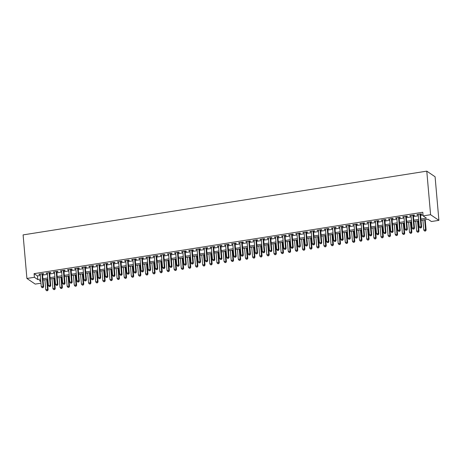 <?xml version="1.0" encoding="UTF-8"?>
<svg xmlns="http://www.w3.org/2000/svg" width="462" height="462" viewBox="0 0 462 462"><rect width="100%" height="100%" fill="white"/><g stroke="black" fill="none" stroke-linecap="round" stroke-linejoin="round"><path stroke-width="0.69" d="M40.968 283.189L35.222 284.095L26.912 278.465L23.1 234.898L426.778 171.142L435.089 176.773L438.9 220.345L431.41 221.529L428.043 219.242L421.032 220.351M42.516 274.151L43.763 273.954L43.203 273.573L38.924 274.249L40.211 274.515M49.648 273.025L50.895 272.828L50.335 272.447L46.056 273.123L47.343 273.388M56.78 271.899L58.027 271.702L57.467 271.321L53.188 271.997L54.476 272.262M63.912 270.772L65.159 270.576L64.599 270.195L60.32 270.871L61.608 271.136M71.044 269.646L72.291 269.45L71.731 269.069L67.452 269.744L68.74 270.01M78.176 268.52L79.424 268.324L78.863 267.943L74.584 268.618L75.872 268.884M85.308 267.394L86.556 267.198L85.996 266.817L81.716 267.492L83.004 267.758M92.44 266.268L93.688 266.072L93.128 265.69L88.848 266.366L90.136 266.632M99.573 265.142L100.82 264.94L100.26 264.564L95.98 265.24L97.268 265.506M106.705 264.016L107.952 263.814L107.392 263.438L103.113 264.114L104.4 264.38M113.837 262.89L115.084 262.687L114.524 262.312L110.245 262.988L111.533 263.253M120.969 261.758L122.216 261.561L121.65 261.18L117.371 261.856L118.665 262.127M128.101 260.632L129.348 260.435L128.782 260.054L124.503 260.73L125.797 260.995M135.233 259.505L136.481 259.309L135.915 258.928L131.635 259.604L132.929 259.869M142.365 258.379L143.613 258.183L143.047 257.802L138.767 258.477L140.061 258.743M149.497 257.253L150.745 257.057L150.179 256.676L145.9 257.351L147.193 257.617M156.63 256.127L157.877 255.931L157.311 255.55L153.032 256.225L154.325 256.491M163.762 255.001L165.009 254.805L164.443 254.423L160.164 255.099L161.457 255.365M170.894 253.875L172.141 253.678L171.575 253.297L167.296 253.973L168.59 254.239M178.026 252.749L179.273 252.552L178.707 252.171L174.428 252.847L175.722 253.112M185.158 251.623L186.405 251.426L185.84 251.045L181.56 251.721L182.854 251.986M192.29 250.496L193.538 250.3L192.972 249.919L188.692 250.595L189.986 250.86M199.422 249.37L200.67 249.174L200.104 248.793L195.824 249.468L197.118 249.734M206.554 248.244L207.802 248.048L207.236 247.667L202.957 248.342L204.25 248.608M213.687 247.118L214.934 246.922L214.368 246.541L210.089 247.216L211.382 247.482M220.819 245.992L222.066 245.796L221.5 245.414L217.221 246.09L218.514 246.356M227.951 244.866L229.198 244.669L228.632 244.288L224.353 244.964L225.647 245.23M235.083 243.74L236.33 243.543L235.764 243.162L231.485 243.838L232.779 244.103M242.209 242.614L243.462 242.417L242.897 242.036L238.617 242.712L239.911 242.977M249.341 241.487L250.595 241.291L250.029 240.91L245.749 241.586L247.037 241.851M256.474 240.361L257.727 240.165L257.161 239.784L252.881 240.459L254.169 240.725M263.606 239.235L264.859 239.033L264.293 238.658L260.014 239.333L261.301 239.599M270.738 238.109L271.991 237.907L271.425 237.532L267.146 238.207L268.434 238.473M277.87 236.983L279.123 236.781L278.557 236.4L274.278 237.075L275.566 237.347M285.002 235.851L286.255 235.655L285.689 235.273L281.41 235.949L282.698 236.215M292.134 234.725L293.387 234.529L292.821 234.147L288.542 234.823L289.83 235.089M299.266 233.599L300.519 233.402L299.954 233.021L295.674 233.697L296.962 233.963M306.398 232.473L307.652 232.276L307.086 231.895L302.806 232.571L304.094 232.836M313.531 231.347L314.784 231.15L314.218 230.769L309.938 231.445L311.226 231.71M320.663 230.22L321.916 230.024L321.35 229.643L317.071 230.319L318.358 230.584M327.795 229.094L329.048 228.898L328.482 228.517L324.203 229.192L325.491 229.458M334.927 227.968L336.18 227.772L335.614 227.391L331.335 228.066L332.623 228.332M342.059 226.842L343.312 226.646L342.746 226.264L338.467 226.94L339.755 227.206M349.191 225.716L350.439 225.52L349.878 225.138L345.599 225.814L346.887 226.08M356.323 224.59L357.571 224.393L357.011 224.012L352.731 224.688L354.019 224.954M363.455 223.464L364.703 223.267L364.143 222.886L359.863 223.562L361.151 223.827M370.588 222.338L371.835 222.141L371.275 221.76L366.995 222.436L368.283 222.701M377.72 221.211L378.967 221.015L378.407 220.634L374.128 221.31L375.415 221.575M384.852 220.085L386.099 219.889L385.539 219.508L381.26 220.183L382.548 220.449M391.984 218.959L393.231 218.763L392.671 218.382L388.392 219.057L389.68 219.323M399.116 217.833L400.363 217.637L399.803 217.256L395.524 217.931L396.812 218.197M406.248 216.707L407.496 216.511L406.935 216.129L402.656 216.805L403.944 217.071M413.38 215.581L414.628 215.384L414.067 215.003L409.788 215.679L411.076 215.945M420.917 219.057L426.466 218.18L423.1 215.893L422.782 212.266L34.084 273.654L37.451 275.935L40.292 275.485M42.596 275.121L47.424 274.359M49.729 273.995L54.556 273.233M56.861 272.869L61.689 272.106M63.993 271.743L68.821 270.98M71.125 270.617L75.953 269.854M78.257 269.49L83.085 268.728M85.389 268.364L90.217 267.602M92.521 267.238L97.349 266.476M99.653 266.112L104.481 265.35M106.786 264.986L111.613 264.224M113.918 263.86L118.746 263.097M121.05 262.734L125.878 261.971M128.182 261.608L133.01 260.845M135.314 260.481L140.142 259.719M142.446 259.355L147.274 258.593M149.578 258.229L154.406 257.467M156.71 257.103L161.538 256.341M163.843 255.977L168.67 255.215M170.975 254.851L175.803 254.083M178.107 253.719L182.935 252.957M185.239 252.593L190.067 251.83M192.371 251.467L197.199 250.704M199.503 250.34L204.331 249.578M206.635 249.214L211.463 248.452M213.767 248.088L218.595 247.326M220.9 246.962L225.727 246.2M228.032 245.836L232.86 245.074M235.164 244.71L239.992 243.948M242.296 243.584L247.124 242.821M249.428 242.458L254.256 241.695M256.56 241.331L261.388 240.569M263.692 240.205L268.52 239.443M270.824 239.079L275.652 238.317M277.957 237.953L282.784 237.191M285.089 236.827L289.917 236.065M292.221 235.701L297.049 234.939M299.353 234.575L304.181 233.812M306.485 233.449L311.313 232.686M313.617 232.322L318.445 231.56M320.749 231.196L325.577 230.434M327.881 230.07L332.709 229.302M335.014 228.938L339.841 228.176M342.146 227.812L346.974 227.05M349.278 226.686L354.106 225.924M356.41 225.56L361.238 224.798M363.542 224.434L368.37 223.672M370.674 223.308L375.502 222.545M377.806 222.182L382.634 221.419M384.938 221.055L389.766 220.293M392.071 219.929L396.898 219.167M399.203 218.803L404.031 218.041M406.335 217.677L411.163 216.915M413.467 216.551L418.295 215.789M420.599 215.425L423.025 215.044M420.512 214.455L421.76 214.252L421.2 213.877L416.92 214.553L418.208 214.818M26.912 278.465L34.402 277.281L37.769 279.568L40.61 279.117M34.084 273.654L34.402 277.281M423.1 215.893L430.59 214.715L426.778 171.142M40.725 280.411L39.345 280.63L40.835 281.641M418.728 220.715L413.9 221.477M411.596 221.841L406.768 222.603M404.464 222.967L399.636 223.729M397.332 224.093L392.504 224.855M390.199 225.219L385.372 225.982M383.067 226.345L378.239 227.108M375.935 227.471L371.107 228.234M368.803 228.598L363.975 229.36M361.671 229.724L356.843 230.486M354.539 230.85L349.711 231.618M347.407 231.982L342.579 232.744M340.275 233.108L335.447 233.87M333.142 234.234L328.315 234.996M326.01 235.36L321.182 236.122M318.878 236.486L314.05 237.249M311.746 237.612L306.918 238.375M304.614 238.738L299.786 239.501M297.482 239.865L292.654 240.627M290.35 240.991L285.522 241.753M283.218 242.117L278.39 242.879M276.085 243.243L271.258 244.005M268.953 244.369L264.125 245.131M261.821 245.495L256.993 246.258M254.689 246.621L249.861 247.384M247.557 247.748L242.729 248.51M240.425 248.874L235.597 249.636M233.293 250L228.465 250.762M226.161 251.126L221.333 251.888M219.028 252.252L214.201 253.014M211.896 253.378L207.068 254.14M204.764 254.504L199.936 255.267M197.632 255.63L192.804 256.398M190.5 256.762L185.672 257.525M183.368 257.888L178.54 258.651M176.236 259.015L171.408 259.777M169.104 260.141L164.276 260.903M161.971 261.267L157.144 262.029M154.839 262.393L150.011 263.155M147.707 263.519L142.879 264.281M140.575 264.645L135.747 265.407M133.443 265.771L128.615 266.534M126.311 266.897L121.483 267.66M119.179 268.024L114.351 268.786M112.047 269.15L107.219 269.912M104.914 270.276L100.087 271.038M97.782 271.402L92.954 272.164M90.65 272.528L85.822 273.29M83.518 273.654L78.69 274.416M76.386 274.78L71.558 275.543M69.254 275.906L64.426 276.669M62.122 277.033L57.294 277.795M54.99 278.159L50.162 278.921M47.857 279.285L43.03 280.047M438.9 220.345L430.59 214.715M42.914 278.753L47.742 277.991M50.046 277.627L54.874 276.865M57.178 276.501L62.006 275.739M64.31 275.375L69.138 274.613M71.443 274.249L76.27 273.487M78.575 273.123L83.403 272.361M85.707 271.997L90.535 271.234M92.839 270.871L97.667 270.108M99.971 269.744L104.799 268.982M107.103 268.618L111.931 267.856M114.235 267.492L119.063 266.73M121.367 266.366L126.195 265.598M128.5 265.234L133.327 264.472M135.632 264.108L140.46 263.346M142.764 262.982L147.592 262.22M149.896 261.856L154.724 261.094M157.028 260.73L161.856 259.967M164.16 259.604L168.988 258.841M171.292 258.477L176.12 257.715M178.424 257.351L183.252 256.589M185.557 256.225L190.384 255.463M192.689 255.099L197.517 254.337M199.821 253.973L204.649 253.211M206.953 252.847L211.781 252.085M214.085 251.721L218.913 250.958M221.217 250.595L226.045 249.832M228.349 249.468L233.177 248.706M235.481 248.342L240.309 247.58M242.614 247.216L247.441 246.454M249.746 246.09L254.574 245.328M256.878 244.964L261.706 244.202M264.01 243.838L268.838 243.076M271.142 242.712L275.97 241.949M278.274 241.586L283.102 240.823M285.406 240.454L290.234 239.691M292.538 239.328L297.366 238.565M299.671 238.201L304.498 237.439M306.803 237.075L311.631 236.313M313.935 235.949L318.763 235.187M321.067 234.823L325.895 234.061M328.199 233.697L333.027 232.935M335.331 232.571L340.159 231.808M342.463 231.445L347.291 230.682M349.595 230.319L354.423 229.556M356.728 229.192L361.555 228.43M363.86 228.066L368.688 227.304M370.992 226.94L375.82 226.178M378.124 225.814L382.952 225.052M385.256 224.688L390.084 223.926M392.388 223.562L397.216 222.8M399.52 222.436L404.348 221.673M406.652 221.31L411.48 220.547M413.785 220.183L418.612 219.421M37.451 275.935L37.769 279.568M417.44 214.466L417.481 214.928M410.308 215.592L410.348 216.06M403.176 216.718L403.216 217.186M396.044 217.845L396.084 218.312M388.912 218.976L388.952 219.438M381.779 220.103L381.82 220.565M374.647 221.229L374.688 221.691M367.515 222.355L367.556 222.817M360.383 223.481L360.424 223.943M353.251 224.607L353.291 225.069M346.119 225.733L346.165 226.195M338.987 226.859L339.033 227.321M331.86 227.985L331.901 228.447M324.728 229.112L324.769 229.574M317.596 230.238L317.637 230.7M310.464 231.364L310.504 231.826M303.332 232.49L303.372 232.952M296.2 233.616L296.24 234.078M289.068 234.742L289.108 235.204M281.935 235.868L281.976 236.33M274.803 236.994L274.844 237.456M267.671 238.121L267.712 238.583M260.539 239.247L260.58 239.709M253.407 240.373L253.447 240.841M246.275 241.499L246.315 241.967M239.143 242.625L239.183 243.093M232.011 243.757L232.051 244.219M224.879 244.883L224.919 245.345M217.746 246.009L217.787 246.471M210.614 247.135L210.655 247.597M203.482 248.261L203.523 248.723M196.35 249.388L196.39 249.85M189.218 250.514L189.258 250.976M182.086 251.64L182.126 252.102M174.954 252.766L174.994 253.228M167.822 253.892L167.862 254.354M160.689 255.018L160.73 255.48M153.557 256.144L153.598 256.606M146.425 257.27L146.466 257.732M139.293 258.397L139.333 258.859M132.161 259.523L132.201 259.985M125.029 260.649L125.069 261.111M117.897 261.775L117.937 262.237M110.765 262.901L110.805 263.363M103.632 264.027L103.673 264.489M96.5 265.153L96.541 265.621M89.368 266.279L89.409 266.747M82.236 267.406L82.276 267.873M75.104 268.538L75.144 269M67.972 269.664L68.012 270.126M60.84 270.79L60.88 271.252M53.708 271.916L53.748 272.378M46.575 273.042L46.616 273.504M39.443 274.168L39.484 274.63M419.952 214.073L421.055 226.709L419.277 226.986L418.168 214.351M420.472 213.987L421.621 227.09L421.055 226.709L420.772 227.847L420.062 227.962L420.772 227.847M420.998 228.003L421.621 227.09M419.277 226.986L420.062 227.962M422.897 220.056L423.769 230.036L425.554 229.753L426.114 230.134L425.202 219.693M425.265 230.896L424.555 231.006L425.49 231.046L425.554 229.753L424.676 219.773M424.555 231.006L423.769 230.036M426.114 230.134L425.49 231.046M412.82 215.2L413.923 227.835L412.144 228.113L411.036 215.483M413.34 215.113L414.489 228.216L413.923 227.835L413.64 228.979L412.93 229.088L413.64 228.979M413.865 229.129L414.489 228.216M412.144 228.113L412.93 229.088M405.688 216.326L406.791 228.961L405.012 229.239L403.904 216.609M406.208 216.245L407.357 229.343L406.791 228.961L406.508 230.105L405.798 230.215L406.508 230.105M406.733 230.255L407.357 229.343M405.012 229.239L405.798 230.215M398.556 217.452L399.659 230.088L397.88 230.371L396.771 217.735M399.076 217.371L400.225 230.469L399.659 230.088L399.376 231.231L398.666 231.341L399.376 231.231M399.601 231.381L400.225 230.469M397.88 230.371L398.666 231.341M391.424 218.578L392.527 231.214L390.748 231.497L389.639 218.861M391.943 218.497L393.093 231.595L392.527 231.214L392.244 232.357L391.533 232.467L392.244 232.357M392.469 232.507L393.093 231.595M390.748 231.497L391.533 232.467M415.765 221.183L416.637 231.162L418.422 230.879L418.982 231.26L418.07 220.819M418.133 232.022L417.423 232.132L418.358 232.172L418.422 230.879L417.544 220.9M417.423 232.132L416.637 231.162M418.982 231.26L418.358 232.172M408.633 222.309L409.505 232.288L411.29 232.005L411.85 232.386L410.937 221.945M411.001 233.148L410.291 233.258L411.226 233.298L411.29 232.005L410.412 222.026M410.291 233.258L409.505 232.288M411.85 232.386L411.226 233.298M401.501 223.435L402.373 233.414L404.158 233.131L404.718 233.512L403.805 223.071M403.869 234.274L403.159 234.384L404.094 234.425L404.158 233.131L403.28 223.152M403.159 234.384L402.373 233.414M404.718 233.512L404.094 234.425M394.369 224.561L395.241 234.54L397.025 234.257L397.586 234.638L396.673 224.197M396.737 235.401L396.026 235.51L396.962 235.551L397.025 234.257L396.148 224.278M396.026 235.51L395.241 234.54M397.586 234.638L396.962 235.551M384.292 219.704L385.395 232.34L383.616 232.623L382.507 219.987M384.811 219.623L385.961 232.721L385.395 232.34L385.112 233.483L384.401 233.593L385.112 233.483M385.337 233.633L385.961 232.721M383.616 232.623L384.401 233.593M387.237 225.687L388.109 235.666L389.893 235.383L390.454 235.764L389.541 225.323M389.605 236.527L388.894 236.636L389.83 236.677L389.893 235.383L389.016 225.41M388.894 236.636L388.109 235.666M390.454 235.764L389.83 236.677M377.159 220.83L378.268 233.466L376.484 233.749L375.375 221.113M377.679 220.749L378.828 233.847L378.268 233.466L377.98 234.609L377.269 234.719L377.98 234.609M378.205 234.76L378.828 233.847M376.484 233.749L377.269 234.719M380.105 226.813L380.977 236.792L382.761 236.509L383.321 236.891L382.409 226.449M382.472 237.653L381.762 237.763L382.698 237.803L382.761 236.509L381.883 226.536M381.762 237.763L380.977 236.792M383.321 236.891L382.698 237.803M370.027 221.956L371.136 234.592L369.352 234.875L368.243 222.239M370.547 221.875L371.696 234.973L371.136 234.592L370.847 235.736L370.137 235.845L370.847 235.736M371.073 235.886L371.696 234.973M369.352 234.875L370.137 235.845M372.973 227.939L373.845 237.918L375.629 237.635L376.189 238.017L375.277 227.575M375.34 238.779L374.63 238.894L375.566 238.929L375.629 237.635L374.751 227.662M374.63 238.894L373.845 237.918M376.189 238.017L375.566 238.929M362.895 223.082L364.004 235.718L362.22 236.001L361.111 223.365M363.415 223.002L364.564 236.099L364.004 235.718L363.715 236.862L363.005 236.971L363.715 236.862M363.941 237.012L364.564 236.099M362.22 236.001L363.005 236.971M365.84 229.065L366.713 239.045L368.497 238.762L369.057 239.143L368.145 228.702M368.208 239.905L367.498 240.021L368.433 240.055L368.497 238.762L367.619 228.788M367.498 240.021L366.713 239.045M369.057 239.143L368.433 240.055M355.763 224.209L356.872 236.844L355.087 237.127L353.979 224.492M356.283 224.128L357.432 237.225L356.872 236.844L356.583 237.988L355.873 238.097L356.583 237.988M356.808 238.138L357.432 237.225M355.087 237.127L355.873 238.097M358.708 230.192L359.58 240.171L361.365 239.888L361.925 240.269L361.013 229.828M361.076 241.031L360.366 241.147L361.301 241.181L361.365 239.888L360.487 229.914M360.366 241.147L359.58 240.171M361.925 240.269L361.301 241.181M348.631 225.335L349.74 237.97L347.955 238.253L346.847 225.618M349.151 225.254L350.3 238.352L349.74 237.97L349.451 239.114L348.741 239.224L349.451 239.114M349.676 239.264L350.3 238.352M347.955 238.253L348.741 239.224M351.576 231.323L352.448 241.297L354.233 241.014L354.793 241.395L353.88 230.954M353.944 242.157L353.234 242.273L354.169 242.313L354.233 241.014L353.355 231.04M353.234 242.273L352.448 241.297M354.793 241.395L354.169 242.313M341.499 226.461L342.608 239.097L340.823 239.38L339.714 226.744M342.019 226.38L343.168 239.478L342.608 239.097L342.319 240.24L341.609 240.35L342.319 240.24M342.544 240.39L343.168 239.478M340.823 239.38L341.609 240.35M344.444 232.45L345.316 242.423L347.101 242.14L347.661 242.521L346.748 232.086M346.812 243.283L346.102 243.399L347.037 243.439L347.101 242.14L346.223 232.167M346.102 243.399L345.316 242.423M347.661 242.521L347.037 243.439M334.367 227.587L335.476 240.223L333.691 240.506L332.582 227.87M334.886 227.506L336.036 240.604L335.476 240.223L335.187 241.366L334.476 241.482L335.187 241.366M335.412 241.516L336.036 240.604M333.691 240.506L334.476 241.482M337.312 233.576L338.184 243.549L339.968 243.266L340.529 243.647L339.616 233.212M339.68 244.41L338.969 244.525L339.905 244.565L339.968 243.266L339.091 233.293M338.969 244.525L338.184 243.549M340.529 243.647L339.905 244.565M327.235 228.713L328.343 241.349L326.559 241.632L325.45 228.996M327.754 228.632L328.904 241.73L328.343 241.349L328.055 242.492L327.344 242.608L328.055 242.492M328.28 242.642L328.904 241.73M326.559 241.632L327.344 242.608M330.18 234.702L331.052 244.675L332.836 244.392L333.397 244.773L332.484 234.338M332.548 245.536L331.837 245.651L332.773 245.692L332.836 244.392L331.959 234.419M331.837 245.651L331.052 244.675M333.397 244.773L332.773 245.692M320.102 229.839L321.211 242.475L319.427 242.758L318.318 230.122M320.622 229.758L321.771 242.856L321.211 242.475L320.923 243.618L320.212 243.734L320.923 243.618M321.148 243.769L321.771 242.856M319.427 242.758L320.212 243.734M323.048 235.828L323.92 245.801L325.704 245.518L326.264 245.9L325.352 235.464M325.415 246.662L324.705 246.777L325.641 246.818L325.704 245.518L324.826 235.545M324.705 246.777L323.92 245.801M326.264 245.9L325.641 246.818M312.97 230.965L314.079 243.601L312.295 243.884L311.186 231.248M313.49 230.885L314.639 243.982L314.079 243.601L313.79 244.745L313.08 244.86L313.79 244.745M314.016 244.9L314.639 243.982M312.295 243.884L313.08 244.86M315.916 236.954L316.788 246.927L318.572 246.65L319.132 247.026L318.22 236.59M318.283 247.788L317.573 247.903L318.509 247.944L318.572 246.65L317.694 236.671M317.573 247.903L316.788 246.927M319.132 247.026L318.509 247.944M305.838 232.091L306.947 244.727L305.163 245.01L304.054 232.374M306.358 232.011L307.507 245.108L306.947 244.727L306.658 245.871L305.948 245.986L306.658 245.871M306.883 246.027L307.507 245.108M305.163 245.01L305.948 245.986M308.783 238.08L309.656 248.054L311.44 247.776L312 248.152L311.088 237.716M311.151 248.914L310.441 249.03L311.376 249.07L311.44 247.776L310.562 237.797M310.441 249.03L309.656 248.054M312 248.152L311.376 249.07M298.706 233.218L299.815 245.853L298.03 246.136L296.922 233.501M299.226 233.137L300.375 246.234L299.815 245.853L299.526 246.997L298.816 247.112L299.526 246.997M299.751 247.153L300.375 246.234M298.03 246.136L298.816 247.112M301.651 239.206L302.523 249.18L304.308 248.903L304.868 249.278L303.956 238.842M304.019 250.04L303.309 250.156L304.244 250.196L304.308 248.903L303.43 238.923M303.309 250.156L302.523 249.18M304.868 249.278L304.244 250.196M291.574 234.35L292.683 246.979L290.898 247.262L289.79 234.627M292.094 234.263L293.243 247.361L292.683 246.979L292.394 248.123L291.684 248.238L292.394 248.123M292.619 248.279L293.243 247.361M290.898 247.262L291.684 248.238M294.519 240.332L295.391 250.306L297.176 250.029L297.736 250.41L296.823 239.969M296.887 251.172L296.177 251.282L297.112 251.322L297.176 250.029L296.304 240.049M296.177 251.282L295.391 250.306M297.736 250.41L297.112 251.322M284.442 235.476L285.551 248.106L283.766 248.389L282.657 235.753M284.962 235.389L286.111 248.487L285.551 248.106L285.262 249.249L284.552 249.365L285.262 249.249M285.487 249.405L286.111 248.487M283.766 248.389L284.552 249.365M287.387 241.459L288.259 251.432L290.044 251.155L290.604 251.536L289.691 241.095M289.761 252.298L289.045 252.408L289.98 252.448L290.044 251.155L289.172 241.176M289.045 252.408L288.259 251.432M290.604 251.536L289.98 252.448M277.31 236.602L278.419 249.237L276.634 249.515L275.525 236.879M277.829 236.515L278.979 249.613L278.419 249.237L278.13 250.375L277.419 250.491L278.13 250.375M278.355 250.531L278.979 249.613M276.634 249.515L277.419 250.491M280.255 242.585L281.127 252.558L282.911 252.281L283.472 252.662L282.559 242.221M282.628 253.424L281.912 253.534L282.848 253.574L282.911 252.281L282.039 242.302M281.912 253.534L281.127 252.558M283.472 252.662L282.848 253.574M270.178 237.728L271.286 250.364L269.502 250.641L268.393 238.005M270.697 237.641L271.847 250.739L271.286 250.364L270.998 251.501L270.287 251.617L270.998 251.501M271.223 251.657L271.847 250.739M269.502 250.641L270.287 251.617M273.123 243.711L273.995 253.69L275.779 253.407L276.34 253.788L275.427 243.347M275.496 254.55L274.78 254.66L275.716 254.701L275.779 253.407L274.907 243.428M274.78 254.66L273.995 253.69M276.34 253.788L275.716 254.701M263.045 238.854L264.154 251.49L262.37 251.767L261.261 239.131M263.565 238.767L264.714 251.871L264.154 251.49L263.866 252.627L263.155 252.743L263.866 252.627M264.091 252.783L264.714 251.871M262.37 251.767L263.155 252.743M265.991 244.837L266.863 254.816L268.647 254.533L269.207 254.914L268.295 244.473M268.364 255.677L267.648 255.786L268.584 255.827L268.647 254.533L267.775 244.554M267.648 255.786L266.863 254.816M269.207 254.914L268.584 255.827M255.913 239.98L257.022 252.616L255.238 252.893L254.129 240.257M256.433 239.893L257.582 252.997L257.022 252.616L256.733 253.759L256.023 253.869L256.733 253.759M256.959 253.909L257.582 252.997M255.238 252.893L256.023 253.869M258.859 245.963L259.731 255.942L261.515 255.659L262.075 256.04L261.163 245.599M261.232 256.803L260.516 256.912L261.452 256.953L261.515 255.659L260.643 245.68M260.516 256.912L259.731 255.942M262.075 256.04L261.452 256.953M248.781 241.106L249.89 253.742L248.106 254.019L246.997 241.389M249.301 241.025L250.45 254.123L249.89 253.742L249.607 254.885L248.891 254.995L249.607 254.885M249.827 255.036L250.45 254.123M248.106 254.019L248.891 254.995M251.726 247.089L252.599 257.068L254.383 256.785L254.943 257.167L254.031 246.725M254.1 257.929L253.384 258.039L254.319 258.079L254.383 256.785L253.511 246.806M253.384 258.039L252.599 257.068M254.943 257.167L254.319 258.079M241.649 242.232L242.758 254.868L240.973 255.151L239.865 242.515M242.169 242.152L243.318 255.249L242.758 254.868L242.475 256.012L241.759 256.121L242.475 256.012M242.694 256.162L243.318 255.249M240.973 255.151L241.759 256.121M244.594 248.215L245.466 258.194L247.251 257.912L247.811 258.293L246.899 247.851M246.968 259.055L246.252 259.165L247.187 259.205L247.251 257.912L246.379 247.932M246.252 259.165L245.466 258.194M247.811 258.293L247.187 259.205M234.517 243.358L235.626 255.994L233.841 256.277L232.733 243.641M235.037 243.278L236.186 256.375L235.626 255.994L235.343 257.138L234.627 257.247L235.343 257.138M235.562 257.288L236.186 256.375M233.841 256.277L234.627 257.247M237.462 249.341L238.334 259.321L240.119 259.038L240.679 259.419L239.766 248.978M239.836 260.181L239.12 260.291L240.055 260.331L240.119 259.038L239.247 249.058M239.12 260.291L238.334 259.321M240.679 259.419L240.055 260.331M227.385 244.485L228.494 257.12L226.709 257.403L225.606 244.768M227.905 244.404L229.054 257.501L228.494 257.12L228.211 258.264L227.495 258.373L228.211 258.264M228.43 258.414L229.054 257.501M226.709 257.403L227.495 258.373M230.33 250.468L231.202 260.447L232.987 260.164L233.547 260.545L232.634 250.104M232.704 261.307L231.988 261.417L232.923 261.457L232.987 260.164L232.115 250.19M231.988 261.417L231.202 260.447M233.547 260.545L232.923 261.457M220.253 245.611L221.362 258.246L219.577 258.529L218.474 245.894M220.778 245.53L221.922 258.628L221.362 258.246L221.079 259.39L220.362 259.5L221.079 259.39M221.298 259.54L221.922 258.628M219.577 258.529L220.362 259.5M223.198 251.594L224.07 261.573L225.854 261.29L226.415 261.671L225.502 251.23M225.572 262.433L224.855 262.543L225.791 262.583L225.854 261.29L224.982 251.316M224.855 262.543L224.07 261.573M226.415 261.671L225.791 262.583M213.121 246.737L214.229 259.373L212.445 259.656L211.342 247.02M213.646 246.656L214.79 259.754L214.229 259.373L213.946 260.516L213.23 260.626L213.946 260.516M214.166 260.666L214.79 259.754M212.445 259.656L213.23 260.626M216.066 252.72L216.938 262.699L218.722 262.416L219.283 262.797L218.37 252.356M218.439 263.559L217.723 263.675L218.659 263.71L218.722 262.416L217.85 252.443M217.723 263.675L216.938 262.699M219.283 262.797L218.659 263.71M205.988 247.863L207.097 260.499L205.313 260.782L204.21 248.146M206.514 247.782L207.657 260.88L207.097 260.499L206.814 261.642L206.098 261.752L206.814 261.642M207.034 261.792L207.657 260.88M205.313 260.782L206.098 261.752M208.934 253.846L209.806 263.825L211.59 263.542L212.15 263.923L211.238 253.482M211.307 264.686L210.591 264.801L211.527 264.836L211.59 263.542L210.718 253.569M210.591 264.801L209.806 263.825M212.15 263.923L211.527 264.836M198.856 248.989L199.965 261.625L198.181 261.908L197.078 249.272M199.382 248.908L200.525 262.006L199.965 261.625L199.682 262.768L198.966 262.878L199.682 262.768M199.902 262.918L200.525 262.006M198.181 261.908L198.966 262.878M201.802 254.972L202.674 264.951L204.458 264.668L205.018 265.049L204.106 254.608M204.175 265.812L203.459 265.927L204.4 265.962L204.458 264.668L203.586 254.695M203.459 265.927L202.674 264.951M205.018 265.049L204.4 265.962M191.724 250.115L192.833 262.751L191.049 263.034L189.946 250.398M192.25 250.034L193.393 263.132L192.833 262.751L192.55 263.894L191.834 264.004L192.55 263.894M192.77 264.045L193.393 263.132M191.049 263.034L191.834 264.004M194.669 256.104L195.542 266.077L197.326 265.794L197.886 266.176L196.974 255.734M197.043 266.938L196.327 267.053L197.268 267.088L197.326 265.794L196.454 255.821M196.327 267.053L195.542 266.077M197.886 266.176L197.268 267.088M184.592 251.241L185.701 263.877L183.916 264.16L182.813 251.524M185.118 251.161L186.261 264.258L185.701 263.877L185.418 265.021L184.702 265.13L185.418 265.021M185.637 265.171L186.261 264.258M183.916 264.16L184.702 265.13M187.537 257.23L188.409 267.203L190.194 266.921L190.754 267.302L189.842 256.866M189.911 268.064L189.195 268.179L190.136 268.22L190.194 266.921L189.322 256.947M189.195 268.179L188.409 267.203M190.754 267.302L190.136 268.22M177.46 252.368L178.569 265.003L176.784 265.286L175.681 252.65M177.986 252.287L179.129 265.384L178.569 265.003L178.286 266.147L177.57 266.262L178.286 266.147M178.505 266.297L179.129 265.384M176.784 265.286L177.57 266.262M180.405 258.356L181.277 268.33L183.062 268.047L183.622 268.428L182.709 257.992M182.779 269.19L182.063 269.306L183.004 269.346L183.062 268.047L182.19 258.073M182.063 269.306L181.277 268.33M183.622 268.428L183.004 269.346M170.328 253.494L171.437 266.129L169.652 266.412L168.549 253.777M170.853 253.413L171.997 266.51L171.437 266.129L171.154 267.273L170.438 267.388L171.154 267.273M171.373 267.423L171.997 266.51M169.652 266.412L170.438 267.388M173.273 259.482L174.145 269.456L175.93 269.173L176.49 269.554L175.577 259.118M175.647 270.316L174.931 270.432L175.872 270.472L175.93 269.173L175.058 259.199M174.931 270.432L174.145 269.456M176.49 269.554L175.872 270.472M163.196 254.62L164.305 267.255L162.52 267.538L161.417 254.903M163.721 254.539L164.865 267.637L164.305 267.255L164.022 268.399L163.305 268.514L164.022 268.399M164.241 268.549L164.865 267.637M162.52 267.538L163.305 268.514M166.141 260.608L167.013 270.582L168.797 270.299L169.358 270.68L168.445 260.245M168.514 271.442L167.798 271.558L168.74 271.598L168.797 270.299L167.925 260.325M167.798 271.558L167.013 270.582M169.358 270.68L168.74 271.598M156.064 255.746L157.172 268.382L155.388 268.665L154.285 256.029M156.589 255.665L157.733 268.763L157.172 268.382L156.889 269.525L156.173 269.641L156.889 269.525M157.115 269.681L157.733 268.763M155.388 268.665L156.173 269.641M159.009 261.735L159.881 271.708L161.665 271.431L162.226 271.806L161.313 261.371M161.382 272.568L160.666 272.684L161.608 272.724L161.665 271.431L160.793 261.452M160.666 272.684L159.881 271.708M162.226 271.806L161.608 272.724M148.931 256.872L150.04 269.508L148.256 269.791L147.153 257.155M149.457 256.791L150.6 269.889L150.04 269.508L149.757 270.651L149.041 270.767L149.757 270.651M149.983 270.807L150.6 269.889M148.256 269.791L149.041 270.767M151.877 262.861L152.749 272.834L154.533 272.557L155.093 272.932L154.181 262.497M154.25 273.695L153.534 273.81L154.475 273.851L154.533 272.557L153.661 262.578M153.534 273.81L152.749 272.834M155.093 272.932L154.475 273.851M141.799 257.998L142.908 270.634L141.124 270.917L140.021 258.281M142.325 257.917L143.468 271.015L142.908 270.634L142.625 271.777L141.909 271.893L142.625 271.777M142.85 271.933L143.468 271.015M141.124 270.917L141.909 271.893M144.745 263.987L145.617 273.96L147.401 273.683L147.961 274.058L147.049 263.623M147.118 274.821L146.402 274.936L147.343 274.977L147.401 273.683L146.529 263.704M146.402 274.936L145.617 273.96M147.961 274.058L147.343 274.977M134.667 259.13L135.776 271.76L133.992 272.043L132.889 259.407M135.193 259.043L136.336 272.141L135.776 271.76L135.493 272.903L134.777 273.019L135.493 272.903M135.718 273.059L136.336 272.141M133.992 272.043L134.777 273.019M137.612 265.113L138.484 275.086L140.269 274.809L140.829 275.19L139.917 264.749M139.986 275.953L139.27 276.062L140.211 276.103L140.269 274.809L139.397 264.83M139.27 276.062L138.484 275.086M140.829 275.19L140.211 276.103M127.535 260.256L128.644 272.886L126.859 273.169L125.756 260.533M128.061 260.17L129.204 273.267L128.644 272.886L128.361 274.03L127.645 274.145L128.361 274.03M128.586 274.185L129.204 273.267M126.859 273.169L127.645 274.145M130.48 266.239L131.352 276.212L133.137 275.935L133.697 276.316L132.785 265.875M132.854 277.079L132.138 277.188L133.079 277.229L133.137 275.935L132.265 265.956M132.138 277.188L131.352 276.212M133.697 276.316L133.079 277.229M120.403 261.382L121.512 274.018L119.727 274.295L118.624 261.659M120.928 261.296L122.072 274.393L121.512 274.018L121.229 275.156L120.513 275.271L121.229 275.156M121.454 275.312L122.072 274.393M119.727 274.295L120.513 275.271M123.348 267.365L124.22 277.339L126.005 277.061L126.565 277.443L125.652 267.001M125.722 278.205L125.006 278.315L125.947 278.355L126.005 277.061L125.133 267.082M125.006 278.315L124.22 277.339M126.565 277.443L125.947 278.355M113.271 262.508L114.38 275.144L112.595 275.421L111.492 262.786M113.796 262.422L114.94 275.519L114.38 275.144L114.097 276.282L113.381 276.397L114.097 276.282M114.322 276.438L114.94 275.519M112.595 275.421L113.381 276.397M116.216 268.491L117.088 278.471L118.873 278.188L119.433 278.569L118.52 268.127M118.59 279.331L117.874 279.441L118.815 279.481L118.873 278.188L118.001 268.208M117.874 279.441L117.088 278.471M119.433 278.569L118.815 279.481M106.139 263.635L107.248 276.27L105.463 276.547L104.36 263.912M106.664 263.548L107.808 276.651L107.248 276.27L106.965 277.408L106.248 277.523L106.965 277.408M107.19 277.564L107.808 276.651M105.463 276.547L106.248 277.523M109.084 269.617L109.956 279.597L111.74 279.314L112.301 279.695L111.388 269.254M111.457 280.457L110.741 280.567L111.683 280.607L111.74 279.314L110.868 269.334M110.741 280.567L109.956 279.597M112.301 279.695L111.683 280.607M99.007 264.761L100.115 277.396L98.331 277.674L97.228 265.038M99.532 264.674L100.676 277.778L100.115 277.396L99.832 278.54L99.116 278.65L99.832 278.54M100.058 278.69L100.676 277.778M98.331 277.674L99.116 278.65M101.952 270.744L102.824 280.723L104.608 280.44L105.169 280.821L104.256 270.38M104.325 281.583L103.609 281.693L104.551 281.733L104.608 280.44L103.736 270.461M103.609 281.693L102.824 280.723M105.169 280.821L104.551 281.733M91.874 265.887L92.983 278.522L91.199 278.8L90.096 266.17M92.4 265.806L93.543 278.904L92.983 278.522L92.7 279.666L91.984 279.776L92.7 279.666M92.926 279.816L93.543 278.904M91.199 278.8L91.984 279.776M94.82 271.87L95.692 281.849L97.476 281.566L98.036 281.947L97.124 271.506M97.193 282.709L96.477 282.819L97.418 282.86L97.476 281.566L96.604 271.587M96.477 282.819L95.692 281.849M98.036 281.947L97.418 282.86M84.742 267.013L85.851 279.649L84.067 279.926L82.964 267.296M85.268 266.932L86.411 280.03L85.851 279.649L85.568 280.792L84.852 280.902L85.568 280.792M85.793 280.942L86.411 280.03M84.067 279.926L84.852 280.902M87.688 272.996L88.56 282.975L90.344 282.692L90.904 283.073L89.992 272.632M90.061 283.835L89.345 283.945L90.286 283.986L90.344 282.692L89.472 272.713M89.345 283.945L88.56 282.975M90.904 283.073L90.286 283.986M77.61 268.139L78.719 280.775L76.935 281.058L75.832 268.422M78.136 268.058L79.279 281.156L78.719 280.775L78.436 281.918L77.72 282.028L78.436 281.918M78.661 282.068L79.279 281.156M76.935 281.058L77.72 282.028M80.555 274.122L81.427 284.101L83.212 283.818L83.772 284.199L82.86 273.758M82.929 284.962L82.213 285.071L83.154 285.112L83.212 283.818L82.34 273.839M82.213 285.071L81.427 284.101M83.772 284.199L83.154 285.112M70.478 269.265L71.587 281.901L69.802 282.184L68.699 269.548M71.004 269.184L72.147 282.282L71.587 281.901L71.304 283.044L70.588 283.154L71.304 283.044M71.529 283.194L72.147 282.282M69.802 282.184L70.588 283.154M73.423 275.248L74.295 285.227L76.08 284.944L76.64 285.325L75.728 274.884M75.797 286.088L75.081 286.197L76.022 286.238L76.08 284.944L75.208 274.971M75.081 286.197L74.295 285.227M76.64 285.325L76.022 286.238M63.346 270.391L64.455 283.027L62.67 283.31L61.567 270.674M63.871 270.31L65.015 283.408L64.455 283.027L64.172 284.17L63.456 284.28L64.172 284.17M64.397 284.321L65.015 283.408M62.67 283.31L63.456 284.28M66.291 276.374L67.163 286.353L68.948 286.07L69.508 286.452L68.595 276.01M68.665 287.214L67.949 287.324L68.89 287.364L68.948 286.07L68.076 276.097M67.949 287.324L67.163 286.353M69.508 286.452L68.89 287.364M56.214 271.517L57.323 284.153L55.538 284.436L54.435 271.8M56.739 271.437L57.883 284.534L57.323 284.153L57.04 285.297L56.324 285.406L57.04 285.297M57.265 285.447L57.883 284.534M55.538 284.436L56.324 285.406M59.159 277.5L60.031 287.48L61.816 287.197L62.376 287.578L61.463 277.136M61.533 288.34L60.817 288.455L61.758 288.49L61.816 287.197L60.944 277.223M60.817 288.455L60.031 287.48M62.376 287.578L61.758 288.49M49.082 272.644L50.191 285.279L48.406 285.562L47.303 272.927M49.607 272.563L50.751 285.66L50.191 285.279L49.908 286.423L49.191 286.532L49.908 286.423M50.133 286.573L50.751 285.66M48.406 285.562L49.191 286.532M52.027 278.626L52.899 288.606L54.683 288.323L55.244 288.704L54.331 278.263M54.401 289.466L53.684 289.582L54.626 289.616L54.683 288.323L53.811 278.349M53.684 289.582L52.899 288.606M55.244 288.704L54.626 289.616M41.95 273.77L43.058 286.405L41.274 286.688L40.171 274.053M42.475 273.689L43.619 286.787L43.058 286.405L42.775 287.549L42.059 287.659L42.775 287.549M43.001 287.699L43.619 286.787M41.274 286.688L42.059 287.659M44.895 279.753L45.767 289.732L47.551 289.449L48.112 289.83L47.199 279.389M47.268 290.592L46.552 290.708L47.494 290.742L47.551 289.449L46.679 279.475M46.552 290.708L45.767 289.732M48.112 289.83L47.494 290.742"/></g></svg>
